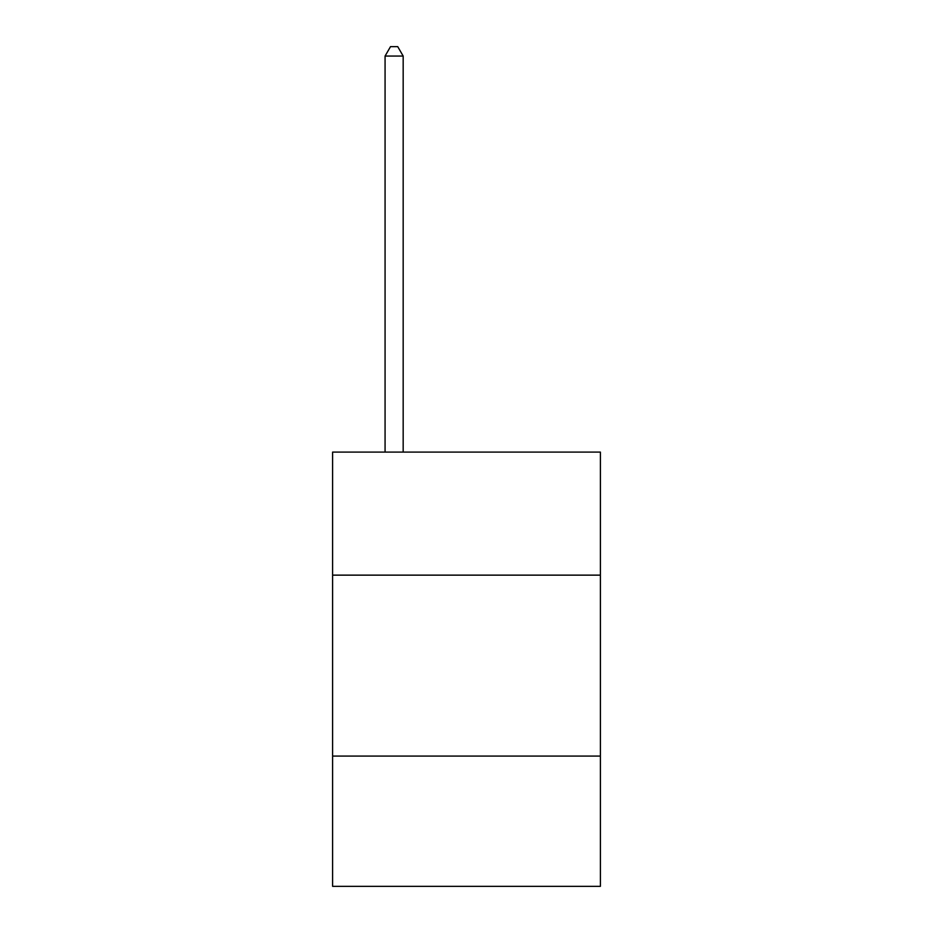 <?xml version="1.0" encoding="UTF-8"?>
<svg xmlns="http://www.w3.org/2000/svg" width="933" height="933" viewBox="0 0 933 933"><rect width="100%" height="100%" fill="white"/><g stroke="black" fill="none" stroke-linecap="round" stroke-linejoin="round"><path stroke-width="1.4" d="M600.397 575.136L600.397 452.097L332.603 452.097L332.603 575.136L600.397 575.136L600.397 886.35L332.603 886.35L332.603 575.136M600.397 756.08L332.603 756.08M403.173 452.097L403.173 56.062L385.072 56.062L385.072 452.097M385.072 56.062L390.507 46.65L397.738 46.65L403.173 56.062"/></g></svg>
